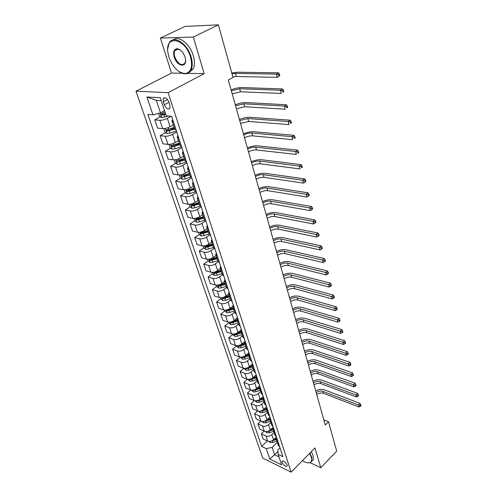 <?xml version="1.0" encoding="UTF-8"?>
<svg xmlns="http://www.w3.org/2000/svg" width="497" height="497" viewBox="0 0 497 497"><rect width="100%" height="100%" fill="white"/><g stroke="black" fill="none" stroke-linecap="round" stroke-linejoin="round"><path stroke-width="0.75" d="M287.117 464.968C285.278 461.775 283.576 460.595 281.998 461.421L282.072 462.502C283.905 465.689 285.607 466.863 287.185 466.043L287.117 464.968M135.998 91.193L262.72 458.085L291.118 472.15L168.141 92.666L135.998 91.193L171.508 73.065L182.647 73.264M187.636 73.357L204.161 73.655L193.321 37.033L160.394 38.07L171.508 73.065M160.394 38.07L185.157 26.397L218.394 24.85L193.321 37.033M218.394 24.85L232.987 77.439L228.309 79.998L325.293 425.016L328.536 421.767L323.827 419.81M163.333 101.755L164.314 104.743C166.278 108.775 168.16 109.924 169.949 108.191L169.862 105.091L168.881 102.084C166.911 98.021 165.035 96.865 163.24 98.599L163.333 101.755L167.514 99.524M161.221 100.611L156.294 100.332L160.481 112.881L152.958 114.844L147.87 114.447L261.664 446.436L267.374 440.969M152.958 114.844L146.901 96.983L160.258 97.704L166.271 115.894L171.639 116.323L282.905 456.662L278.134 454.364L281.606 464.869L269.772 459.042L266.243 448.636L261.664 446.436M309.842 453.121L311.706 457.122L311.843 461.098L310.196 462.707L320.801 467.739L336.686 451.133L328.536 421.767M320.801 467.739L314.943 447.94L291.118 472.15M204.161 73.655L168.141 92.666M278.134 454.364L277.842 450.089L280.053 447.934M277.935 451.438L274.58 454.724L278.954 456.842M164.544 110.676L160.481 112.881M171.098 116.279L167.34 118.354C164.681 119.69 162.196 120.336 159.885 120.293L154.791 119.858L160.376 116.801M173.254 124.933L170.098 126.71C167.464 128.052 164.992 128.692 162.687 128.63L157.599 128.139L154.791 119.858M176.758 131.978L172.621 134.339C169.999 135.693 167.539 136.327 165.24 136.24L160.164 135.693L165.594 132.624M178.429 140.707L175.323 142.509C172.72 143.875 170.272 144.503 167.98 144.397L162.91 143.795L160.164 135.693M181.859 147.578L177.783 149.976C175.205 151.343 172.77 151.97 170.483 151.846L165.42 151.194L170.701 148.112M183.486 156.145L180.43 157.971C177.864 159.351 175.447 159.966 173.161 159.823L168.11 159.121L165.42 151.194M186.847 162.842L182.84 165.277C180.299 166.663 177.889 167.272 175.609 167.11L170.564 166.358L175.702 163.271M188.388 171.279L185.424 173.105C182.902 174.497 180.504 175.106 178.23 174.925L173.198 174.118L170.564 166.358M191.736 177.789L187.785 180.249C185.282 181.653 182.896 182.256 180.628 182.057L175.603 181.206L180.61 178.112M193.283 186.04L190.32 187.916C187.829 189.326 185.456 189.922 183.194 189.699L178.181 188.804L175.603 181.206M196.52 192.42L192.631 194.917C190.158 196.327 187.798 196.918 185.543 196.688L180.535 195.743L185.412 192.643M198.03 200.515L195.11 202.416C192.656 203.838 190.308 204.422 188.059 204.174L183.058 203.186L180.535 195.743M201.173 206.764L197.371 209.274C194.936 210.697 192.6 211.281 190.357 211.014L185.369 209.982L190.127 206.876M202.677 214.698L199.8 216.617C197.384 218.053 195.054 218.63 192.817 218.345L187.841 217.27L185.369 209.982M205.41 221.035L202.018 223.333C199.62 224.774 197.303 225.346 195.066 225.042L190.096 223.93L194.743 220.823M207.23 228.589L204.397 230.533C202.012 231.975 199.707 232.54 197.483 232.223L192.519 231.068L190.096 223.93M209.666 234.957L206.566 237.106C204.199 238.56 201.906 239.119 199.682 238.79L194.737 237.591L199.266 234.485M211.691 242.201L208.895 244.157C206.547 245.617 204.267 246.177 202.049 245.829L197.11 244.592L194.737 237.591M213.921 248.55L211.026 250.606C208.69 252.066 206.417 252.619 204.211 252.259L199.278 250.985L203.714 247.873L205.708 249.357L208.535 249.065L213.399 247.407M216.065 255.539L213.312 257.514C210.989 258.987 208.728 259.533 206.528 259.154L201.608 257.844L199.278 250.985M218.158 261.826L215.394 263.832C213.095 265.305 210.84 265.845 208.641 265.454L203.733 264.112L208.106 260.968M220.345 268.61L217.636 270.61C215.344 272.083 213.107 272.623 210.914 272.219L206.013 270.834L203.733 264.112M222.376 274.798L219.68 276.798C217.406 278.283 215.176 278.817 212.989 278.395L208.1 276.978L212.405 273.816M224.551 281.432L221.873 283.439C219.618 284.93 217.394 285.458 215.213 285.023L210.337 283.57L208.1 276.978M226.533 287.496L223.88 289.509C221.637 291.006 219.425 291.528 217.251 291.08L212.381 289.596L216.63 286.409M228.67 294L226.029 296.026C223.805 297.523 221.606 298.038 219.432 297.579L214.574 296.063L212.381 289.596M230.614 299.946L227.999 301.977C225.781 303.474 223.594 303.99 221.426 303.524L216.58 301.977L220.767 298.765M232.714 306.32L230.105 308.364C227.906 309.867 225.731 310.377 223.569 309.898L218.73 308.314L216.58 301.977M234.621 312.159L232.037 314.203C229.85 315.713 227.682 316.216 225.526 315.725L220.699 314.116L224.83 310.88M236.727 318.372L234.106 320.472C231.937 321.981 229.776 322.485 227.626 321.975L222.811 320.335L220.699 314.116M238.548 324.143L236 326.2C233.838 327.716 231.689 328.213 229.546 327.697L224.737 326.026L228.819 322.77M240.716 330.157L238.026 332.344C235.882 333.866 233.745 334.357 231.608 333.829L226.812 332.133L224.737 326.026M242.399 335.897L239.883 337.966C237.752 339.488 235.621 339.979 233.491 339.439L228.707 337.712L232.726 334.444M244.686 341.669L241.877 343.999C239.759 345.521 237.641 346.011 235.516 345.458L230.738 343.707L228.707 337.712M246.183 347.434L243.698 349.515C241.598 351.044 239.486 351.528 237.367 350.963L232.596 349.186L236.566 345.9M248.68 352.882L245.655 355.436C243.567 356.964 241.461 357.442 239.349 356.877L234.59 355.063L232.596 349.186M249.892 358.759L247.444 360.853C245.369 362.381 243.275 362.86 241.163 362.276L236.417 360.443L240.337 357.144M252.575 363.897L249.364 366.662C247.301 368.196 245.214 368.668 243.114 368.078L238.374 366.221L236.417 360.443M253.538 369.88L251.122 371.98C249.065 373.514 246.99 373.986 244.897 373.384L240.169 371.501L243.909 368.289M256.179 374.906L253.004 377.683C250.966 379.223 248.898 379.689 246.81 379.081L242.095 377.167L240.169 371.501M257.117 380.795L254.731 382.901C252.7 384.448 250.643 384.908 248.556 384.287L243.853 382.355L247.4 379.261M259.714 385.715L256.582 388.505C254.563 390.052 252.519 390.512 250.438 389.884L245.742 387.927L243.853 382.355M260.627 391.518L258.272 393.63C256.272 395.177 254.228 395.631 252.153 394.997L247.469 393.021L250.848 390.021M263.186 396.339L260.093 399.134C258.098 400.681 256.067 401.135 253.998 400.489L249.326 398.488L247.469 393.021M264.081 402.048L261.751 404.173C259.776 405.72 257.75 406.167 255.688 405.515L251.022 403.489L254.247 400.582M266.591 406.77L263.54 409.578C261.571 411.125 259.558 411.572 257.502 410.907L252.849 408.863L251.022 403.489M267.473 412.392L265.174 414.523C263.217 416.076 261.211 416.517 259.154 415.846L254.514 413.784L257.601 410.957M269.946 417.014L266.926 419.835C264.982 421.388 262.988 421.823 260.937 421.145L256.303 419.064L254.514 413.784M270.803 422.556L268.535 424.693C266.597 426.246 264.609 426.681 262.565 425.997L257.943 423.891L260.913 421.133L259.154 415.846M273.238 427.085L270.256 429.911C268.337 431.471 266.355 431.899 264.317 431.203L259.707 429.079L257.943 423.891M274.077 432.545L271.834 434.689C269.921 436.242 267.951 436.67 265.92 435.975L261.316 433.831L264.168 431.135M276.469 436.981L273.53 439.814C271.629 441.373 269.666 441.802 267.635 441.094L263.043 438.926L261.316 433.831M277.295 442.361L272.126 447.368L274.58 454.724L269.772 459.042M173.316 121.448L171.912 120.839L172.701 119.566M201.794 232.751L202.285 232.416M197.315 219.096L198.315 218.431M192.774 205.149L194.433 204.068M188.189 190.885L190.556 189.382M183.604 176.261L186.704 174.348M179.212 161.165L182.896 158.953M175.012 145.602L179.168 143.179M170.85 129.655L174.186 127.772M176.093 129.934L174.689 129.295L171.912 120.839M178.628 137.688L177.218 137.023L177.976 135.7M181.337 145.988L179.926 145.292L177.218 137.023M183.815 153.567L182.405 152.846L183.138 151.486M186.468 161.68L185.058 160.941L182.405 152.846M188.891 169.098L187.481 168.328L188.183 166.924M191.488 177.038L190.078 176.249L187.481 168.328M193.861 184.294L192.445 183.48L193.122 182.032M196.402 192.066L194.986 191.227L192.445 183.48M198.725 199.167L197.303 198.309L197.955 196.818M201.21 206.771L199.788 205.895L197.303 198.309M203.484 213.722L202.062 212.822L202.689 211.3M205.92 221.171L204.497 220.246L202.062 212.822M208.144 227.974L206.721 227.03L207.324 225.476M210.529 235.267L209.1 234.304L206.721 227.03M212.704 241.927L211.281 240.952L211.865 239.361M215.039 249.072L213.617 248.078L211.281 240.952M217.177 255.601L215.748 254.582L216.313 252.961M219.463 262.596L218.034 261.565L215.748 254.582M221.55 268.995L220.128 267.945L220.668 266.293M223.793 275.854L222.37 274.785L220.128 267.945M225.843 282.116L224.42 281.035L224.942 279.351M228.042 288.838L226.613 287.738L224.42 281.035M230.049 294.982L228.626 293.864L229.123 292.161M232.205 301.573L230.776 300.437L228.626 293.864M234.174 307.593L232.745 306.444L233.23 304.711M236.28 314.054L234.857 312.886L232.745 306.444M238.212 319.956L236.789 318.782L237.255 317.024M240.287 326.293L238.858 325.1L236.789 318.782M242.176 332.083L240.753 330.878L241.2 329.101M244.207 338.295L242.785 337.078L240.753 330.878M246.065 343.974L244.642 342.744L245.077 340.942M248.059 350.068L246.636 348.826L244.642 342.744M249.879 355.641L248.457 354.386L248.873 352.566M251.836 361.623L250.413 360.356L248.457 354.386M253.625 367.09L252.203 365.811L252.6 363.972M255.539 372.961L254.122 371.669L252.203 365.811M257.297 378.329L255.88 377.024L256.259 375.167M259.179 384.088L257.763 382.777L255.88 377.024L251.811 378.503M260.9 389.356L259.484 388.033L259.856 386.157M262.751 395.016L261.335 393.68L259.484 388.033M264.441 400.184L263.031 398.842L263.385 396.948M266.255 405.738L264.845 404.384L263.031 398.842M267.92 410.82L266.504 409.453L266.846 407.54M269.703 416.275L268.293 414.896L266.504 409.453M271.331 421.263L269.921 419.878L270.25 417.952M273.083 426.619L271.673 425.221L269.921 419.878M274.686 431.514L273.275 430.11L273.592 428.172M276.407 436.776L275.003 435.366L273.275 430.11M277.978 441.591L276.574 440.168L276.872 438.217M266.243 448.636L272.126 447.368M279.668 446.76L278.264 445.331L276.574 440.168M156.294 100.332L146.901 96.983M158.63 113.366L159.612 116.292L161.73 117.714L168.297 116.056M165.19 112.626L160.798 113.906L161.674 115.248L165.706 114.18M165.544 113.701L163.128 114.453L162.227 114.024M231.981 73.823L235.441 73.401L276.438 74.103L278.637 72.848L237.628 72.208L231.757 73.009M232.838 76.911L236.292 76.501L277.245 77.358L276.438 74.103L278.606 74.724L278.923 76.029L279.805 75.525L279.482 74.221L278.606 74.724M279.805 75.525L277.245 77.358L278.923 76.029M279.482 74.221L278.637 72.848M163.749 128.636L164.942 132.183L167.048 133.612L170.061 133.134L176.454 131.046M172.664 125.269L173.298 125.064M174.087 127.474L166.128 129.91L167.004 131.214L174.59 128.996M174.422 128.493L168.427 130.407L167.557 130.009M231.353 90.833L239.666 88.758L280.438 90.249L282.613 88.969L241.815 87.54C238.579 87.534 235 88.304 231.086 89.864M232.205 93.858L240.498 91.79L281.227 93.436L280.438 90.249L282.582 90.87L282.899 92.15L283.768 91.634L283.452 90.355L282.582 90.87M283.768 91.634L282.899 92.15M283.452 90.355L282.613 88.969M169.042 144.422L170.154 147.739L172.242 149.175L175.236 148.721L181.554 146.646M178.044 140.931L178.454 140.794M179.231 143.161L171.347 145.559L172.21 146.839L179.715 144.646M179.541 144.111L173.621 146.019L172.77 145.652M235.572 105.83L243.803 103.798L284.359 106.054L286.496 104.755L245.928 102.562C242.704 102.5 239.156 103.252 235.286 104.817M236.404 108.793L244.617 106.768L285.129 109.178L284.359 106.054L286.483 106.675L286.788 107.924L287.645 107.395L287.334 106.147L286.483 106.675M287.645 107.395L286.788 107.924M287.334 106.147L286.496 104.755M174.217 159.866L175.255 162.96L177.33 164.401L180.299 163.973L186.543 161.91M184.257 158.506L176.454 160.879L177.311 162.128L184.735 159.959M184.555 159.407L177.311 162.128M239.703 120.535L247.86 118.541L288.192 121.529L290.304 120.206L249.954 117.286C246.748 117.168 243.232 117.895 239.405 119.466M240.523 123.436L248.662 121.454L288.95 124.585L288.192 121.529L290.298 122.138L290.596 123.362L291.441 122.834L291.136 121.61L290.298 122.138M291.441 122.834L290.596 123.362M291.136 121.61L290.304 120.206M179.28 174.981L180.249 177.858L182.306 179.311L185.251 178.908L191.09 176.963M189.183 173.521L181.455 175.876L182.3 177.094L189.649 174.95M189.456 174.372L182.3 177.094M243.754 134.942C246.5 133.544 249.19 132.892 251.836 132.991L291.95 136.675L294.025 135.333L253.899 131.717C250.712 131.55 247.226 132.252 243.443 133.83M244.555 137.793C247.289 136.389 249.979 135.737 252.619 135.849L292.69 139.669L291.95 136.675L294.031 137.284L294.323 138.483L295.156 137.942L294.864 136.743L294.031 137.284M295.156 137.942L294.323 138.483M294.864 136.743L294.025 135.333M190.531 57.049C185.257 37.884 164.706 34.473 167.924 52.645L168.943 57.136C172.857 67.387 178.274 72.866 185.195 73.556C191.084 72.369 192.861 66.865 190.531 57.049M167.744 48.818L168.999 43.382C172.875 34.392 187.326 43.022 191.109 56.894C192.637 62.243 192.606 66.623 191.022 70.027C189.811 72.376 188.009 73.637 185.63 73.804C183.505 73.898 181.262 73.121 178.901 71.475M185.014 57.068L185.456 59.006C187.108 68.375 176.851 66.499 174.217 57.118C172.962 52.117 173.875 49.321 176.951 48.718C180.417 49.16 183.101 51.943 185.014 57.068M180.473 50.116L177.386 48.986L174.801 50.713C174.037 52.347 174.031 54.434 174.782 56.962C178.174 64.268 181.585 66.3 185.014 63.069L185.58 60.597M202.906 25.571L206.441 25.403M173.217 39.859C178.628 35.076 190.096 44.047 193.333 55.77C194.849 61.119 194.812 65.492 193.215 68.89L189.14 72.456M302.462 460.62C305.493 462.558 307.947 463.241 309.805 462.67C311.594 461.937 312.079 460.116 311.271 457.209L309.532 453.438M306.724 456.289L305.189 457.849M305.692 457.339L306.612 456.401M311.29 451.649L313.147 455.643L313.278 459.626L311.818 461.166M309.805 462.67L307.854 462.844M184.244 189.773L185.139 192.445L187.183 193.905L190.102 193.526L195.427 191.749M194.004 188.233L186.35 190.55L187.189 191.749L194.457 189.624M194.259 189.022L188.531 190.898L187.189 191.749M247.723 149.069C250.432 147.659 253.103 147.019 255.731 147.155L295.628 151.517L297.678 150.15L257.763 145.863C254.601 145.646 251.14 146.329 247.4 147.913M248.512 151.865C251.215 150.448 253.874 149.808 256.502 149.957L296.355 154.449L295.628 151.517L297.691 152.119L297.976 153.293L298.796 152.747L298.504 151.573L297.691 152.119M298.796 152.747L297.976 153.293M298.504 151.573L297.678 150.15M189.096 204.261L189.929 206.733L191.96 208.2L194.855 207.845L199.918 206.143M198.719 202.627L191.14 204.926L191.972 206.093L199.167 203.994M198.968 203.372L193.296 205.236L191.972 206.093M251.619 162.923C254.296 161.494 256.937 160.873 259.552 161.047L299.231 166.048L301.25 164.669L261.559 159.736C258.409 159.475 254.986 160.133 251.283 161.724M252.389 165.663C255.06 164.234 257.695 163.612 260.31 163.793L299.946 168.924L299.231 166.048L301.275 166.65L301.555 167.8L302.362 167.247L302.077 166.097L301.275 166.65M302.362 167.247L301.555 167.8M302.077 166.097L301.25 164.669M193.849 218.444L194.619 220.73L196.638 222.202L199.508 221.867L204.478 220.19M203.341 216.735L195.837 219.003L196.663 220.152L203.782 218.071M203.571 217.431L197.961 219.276L196.663 220.152M255.439 176.51C258.08 175.068 260.701 174.459 263.298 174.671L302.766 180.293L304.754 178.889L265.28 173.347C262.149 173.031 258.751 173.677 255.091 175.273M256.191 179.193C258.831 177.752 261.447 177.143 264.044 177.361L303.462 183.107L302.766 180.293L304.785 180.889L305.059 182.014L305.854 181.455L305.58 180.324L304.785 180.889M305.58 180.324L304.754 178.889M303.462 183.107L305.059 182.014M198.508 232.341L199.21 234.441L201.217 235.92L204.068 235.603L208.982 233.938M207.87 230.552L200.434 232.795L201.254 233.919L208.305 231.863M208.088 231.204L202.534 233.037L201.254 233.919M259.185 189.835C261.795 188.388 264.392 187.785 266.976 188.034L306.227 194.246L308.19 192.83L268.933 186.692C265.814 186.338 262.447 186.959 258.825 188.562M259.925 192.469C262.528 191.022 265.125 190.419 267.703 190.674L306.91 197.005L306.227 194.246L308.227 194.843L308.494 195.942L309.277 195.377L309.01 194.271L308.227 194.843M309.01 194.271L308.19 192.83M306.91 197.005L308.494 195.942M203.068 245.953L203.714 247.879M212.312 244.089L204.944 246.313L205.752 247.413L212.728 245.375M212.511 244.698L207.019 246.524L205.752 247.413M262.863 202.913C265.441 201.453 268.013 200.863 270.585 201.142L309.619 207.926L311.551 206.491L272.511 199.788C269.411 199.39 266.069 199.993 262.491 201.596M263.59 205.497C266.162 204.037 268.728 203.447 271.294 203.733L310.29 210.629L309.619 207.926L311.594 208.516L311.861 209.597L312.638 209.026L312.371 207.939L311.594 208.516M312.371 207.939L311.551 206.491M310.29 210.629L311.861 209.597M207.541 259.297L208.131 261.049L210.107 262.534L212.909 262.261L217.723 260.608M216.661 257.359L209.361 259.558L210.163 260.633L217.071 258.62M216.841 257.924L211.411 259.738L210.163 260.633M266.467 215.748C269.014 214.275 271.567 213.698 274.12 214.008L312.942 221.339L314.849 219.891L276.028 212.641C272.94 212.2 269.629 212.791 266.088 214.393M267.181 218.282C269.722 216.81 272.269 216.232 274.822 216.549L313.601 223.992L312.942 221.339L314.905 221.923L315.166 222.985L315.924 222.401L315.663 221.345L314.905 221.923M315.663 221.345L314.849 219.891M313.601 223.992L315.166 222.985M211.927 272.375L212.461 273.965L214.424 275.45L217.201 275.195L221.966 273.555M220.923 270.368L213.691 272.542L214.487 273.598L221.327 271.604M221.09 270.89L215.717 272.691L214.487 273.598M270.008 228.34C272.524 226.862 275.052 226.29 277.593 226.632L316.204 234.491L318.086 233.025L279.476 225.253C276.407 224.774 273.12 225.346 269.616 226.955M270.71 230.832C273.22 229.347 275.748 228.782 278.283 229.129L316.844 237.088L316.204 234.491L318.142 235.069L318.403 236.112L319.155 235.528L318.9 234.485L318.142 235.069M318.9 234.485L318.086 233.025M316.844 237.088L318.403 236.112M216.22 285.191L216.704 286.626L218.649 288.111L221.413 287.881L226.129 286.247M225.104 283.122L217.934 285.272L218.723 286.303L225.501 284.334M225.259 283.607L219.935 285.396L218.723 286.303M273.48 240.703C275.972 239.212 278.482 238.659 281.004 239.026L319.397 247.388L321.261 245.909L282.861 237.634C279.811 237.125 276.549 237.672 273.083 239.287M274.17 243.145C276.655 241.66 279.159 241.101 281.681 241.48L320.031 249.935L319.397 247.388L321.323 247.966L321.578 248.985L322.317 248.394L322.068 247.376L321.323 247.966M322.068 247.376L321.261 245.909M320.031 249.935L321.578 248.985M220.432 297.759L220.861 299.045L222.799 300.53L225.539 300.318L230.204 298.691M222.184 297.653L222.88 298.772L229.589 296.815M229.347 296.075L224.079 297.852L222.88 298.772M229.204 295.628L222.526 297.585M276.897 252.843C279.357 251.345 281.842 250.799 284.352 251.196L322.534 260.043L324.373 258.552L286.185 249.792C283.153 249.245 279.917 249.78 276.487 251.395M277.568 255.241C280.022 253.743 282.507 253.197 285.017 253.607L323.156 262.54L322.534 260.043L324.442 260.614L324.69 261.615L325.423 261.018L325.175 260.018L324.442 260.614M325.175 260.018L324.373 258.552M323.156 262.54L324.69 261.615M224.563 310.085L224.948 311.221L226.868 312.712L229.589 312.514L234.205 310.898M226.172 310.01L226.961 310.998L233.602 309.059M233.354 308.302L228.135 310.072L226.961 310.998M233.223 307.898L227.048 309.83M280.246 264.758C282.675 263.255 285.141 262.72 287.639 263.149L325.616 272.455L327.424 270.952L289.447 261.733C286.434 261.149 283.228 261.664 279.83 263.28M280.911 267.119C283.333 265.615 285.794 265.075 288.291 265.51L326.225 274.909L325.616 272.455L327.504 273.027L327.747 274.009L328.467 273.406L328.231 272.424L327.504 273.027M328.231 272.424L327.424 270.952M326.225 274.909L327.747 274.009M228.62 322.174L228.949 323.174L230.863 324.665L233.559 324.485L238.131 322.876M230.161 322.118L230.956 322.988L237.541 321.074M237.286 320.304L232.118 322.056L230.956 322.988M237.168 319.931L231.559 321.795M283.538 276.469C285.943 274.953 288.384 274.425 290.869 274.884L328.635 284.632L330.424 283.122L292.652 273.456C289.652 272.841 286.471 273.344 283.11 274.959M284.185 278.78C286.589 277.27 289.024 276.742 291.509 277.202L329.231 287.042L328.635 284.632L330.505 285.203L330.747 286.166L331.462 285.564L331.219 284.595L330.505 285.203M331.219 284.595L330.424 283.122M329.231 287.042L330.747 286.166M232.59 334.04L232.882 334.897L234.777 336.394L237.454 336.227L241.983 334.63M234.099 333.996L234.882 334.754L236.87 334.456L241.405 332.86M241.144 332.077L236.032 333.822L234.882 334.754M241.039 331.735L236.1 333.462M286.769 287.968C289.148 286.446 291.571 285.93 294.044 286.409L331.598 296.591L333.363 295.069L295.802 284.974C292.82 284.327 289.664 284.812 286.34 286.434M287.409 290.242C289.782 288.72 292.199 288.204 294.671 288.689L332.189 298.958L331.598 296.591L333.456 297.156L333.686 298.101L334.394 297.492L334.158 296.547L333.456 297.156M334.158 296.547L333.363 295.069M332.189 298.958L333.686 298.101M236.491 345.676L236.74 346.409L238.622 347.9L241.281 347.751L245.767 346.167M237.982 345.645L238.734 346.303L240.703 346.018L245.195 344.427M244.934 343.632L239.865 345.365L238.734 346.303M244.835 343.328L240.641 344.806M289.944 299.262C292.298 297.74 294.702 297.231 297.156 297.734L334.512 308.326L336.252 306.798L298.896 296.293C295.932 295.609 292.801 296.082 289.509 297.703M290.571 301.499C292.919 299.977 295.317 299.467 297.771 299.977L335.084 310.65L334.512 308.326L336.351 308.885L336.575 309.817L337.277 309.202L337.047 308.277L336.351 308.885M337.047 308.277L336.252 306.798M335.084 310.65L336.575 309.817M240.324 357.101L242.399 359.201L245.033 359.064L249.475 357.486M241.803 357.082L242.517 357.641L244.468 357.362L248.916 355.777M248.649 354.97L243.629 356.697L242.517 357.641M248.562 354.696L244.835 356.026M293.062 310.364C295.392 308.836 297.778 308.333 300.219 308.861L337.37 319.851L339.091 318.31L301.94 307.407C298.989 306.699 295.883 307.158 292.621 308.78M293.684 312.563C296.001 311.029 298.386 310.532 300.822 311.066L337.935 322.131L337.37 319.851L339.19 320.41L339.414 321.323L340.103 320.702L339.88 319.788L339.19 320.41M339.88 319.788L339.091 318.31M337.935 322.131L339.414 321.323M244.083 368.314L246.102 370.29L248.717 370.172L253.116 368.6M245.568 368.302L246.226 368.768L248.165 368.501L252.569 366.929M252.302 366.109L247.45 367.805M252.221 365.867L248.823 367.078M296.131 321.273C298.43 319.739 300.797 319.248 303.226 319.801L340.172 331.164L341.874 329.617L304.928 318.335C301.99 317.602 298.908 318.043 295.678 319.664M296.74 323.435C299.032 321.901 301.393 321.41 303.822 321.963L340.725 333.406L340.172 331.164L341.979 331.723L342.197 332.617L342.88 331.996L342.657 331.101L341.979 331.723M342.657 331.101L341.874 329.617M340.725 333.406L342.197 332.617M247.773 379.323L249.742 381.187L252.339 381.081L256.694 379.515M249.27 379.31L249.873 379.696L251.793 379.435L256.154 377.869M255.831 376.825L252.675 377.95M299.144 331.996C301.424 330.455 303.766 329.977 306.183 330.548L342.93 342.278L344.607 340.725L307.867 329.076C304.941 328.312 301.884 328.741 298.685 330.368M299.741 334.121C302.014 332.58 304.357 332.095 306.767 332.673L343.47 344.477L342.93 342.278L344.719 342.831L344.937 343.713L345.608 343.085L345.39 342.209L344.719 342.831M345.39 342.209L344.607 340.725M343.47 344.477L344.937 343.713M251.395 390.133L253.315 391.878L255.893 391.791L260.211 390.238M252.923 390.126L255.352 390.176L259.676 388.617M259.428 387.772L255.856 389.052M259.409 387.573L256.415 388.648M302.108 342.539C304.363 340.992 306.686 340.52 309.091 341.116L345.632 353.199L347.297 351.634L310.749 339.637C307.848 338.848 304.81 339.265 301.642 340.886M302.698 344.626C304.941 343.079 307.264 342.607 309.668 343.203L346.173 355.355L345.632 353.199L347.409 353.746L347.62 354.609L348.285 353.982L348.074 353.118L347.409 353.746M348.074 353.118L347.297 351.634M346.173 355.355L347.62 354.609M254.949 400.75L256.825 402.39L259.384 402.309L263.658 400.762M256.514 400.744L258.856 400.719L263.137 399.178M262.944 398.296L259.676 399.476M262.956 398.116L260.061 399.159M305.021 352.901C307.252 351.354 309.556 350.888 311.948 351.503L348.291 363.922L349.938 362.35L313.588 350.018C310.7 349.205 307.686 349.608 304.549 351.23M305.599 354.951C307.823 353.404 310.128 352.938 312.514 353.56L348.819 366.047L348.291 363.922L350.056 364.469L350.261 365.314L350.919 364.686L350.708 363.835L350.056 364.469M350.708 363.835L349.938 362.35M348.819 366.047L350.261 365.314M258.446 411.181L260.273 412.709L262.814 412.64L267.051 411.106M260.061 411.174L262.292 411.081L266.535 409.547M266.442 408.621L263.354 409.739M266.467 408.466L263.627 409.497M307.885 363.096C310.091 361.543 312.383 361.083 314.756 361.717L350.907 374.458L352.528 372.88L316.384 360.226C313.508 359.387 310.519 359.778 307.413 361.4M308.457 365.109C310.656 363.562 312.942 363.102 315.315 363.742L351.422 376.546L350.907 374.458L352.653 374.999L352.858 375.838L353.504 375.204L353.299 374.371L352.653 374.999M353.299 374.371L352.528 372.88M351.422 376.546L352.858 375.838M261.95 421.431L263.658 422.848L266.181 422.798L270.38 421.27M263.565 421.413L265.671 421.263L269.883 419.735M269.902 418.754L266.92 419.841L265.174 414.523M269.939 418.629L267.125 419.648M310.706 373.117C312.886 371.563 315.16 371.11 317.521 371.762L353.473 384.815L355.075 383.23L319.13 370.265C316.266 369.401 313.303 369.78 310.221 371.402M311.265 375.098C313.439 373.545 315.707 373.098 318.068 373.75L353.982 386.865L353.473 384.815L355.206 385.355L355.405 386.175L356.045 385.542L355.846 384.721L355.206 385.355M355.846 384.721L355.075 383.23M353.982 386.865L355.405 386.175M265.423 431.514L266.988 432.819L269.492 432.775L273.654 431.253M267.038 431.471L268.995 431.272L273.201 429.737M273.338 428.706L270.399 429.775M273.375 428.6L270.548 429.632M313.477 382.976C315.638 381.416 317.894 380.975 320.242 381.646L356.001 394.997L357.585 393.407L321.826 380.143C318.987 379.254 316.036 379.621 312.992 381.242M314.023 384.926C316.179 383.367 318.434 382.926 320.782 383.603L356.498 397.01L356.001 394.997L357.716 395.531L357.915 396.339L358.548 395.699L358.349 394.898L357.716 395.531M358.349 394.898L357.585 393.407M356.498 397.01L357.915 396.339M268.834 441.417L270.256 442.61L272.747 442.585L276.872 441.069M270.536 441.336L276.481 439.553M276.742 438.472L273.81 439.541M276.779 438.397L273.915 439.447M316.204 392.673C318.341 391.114 320.577 390.679 322.913 391.363L358.48 405.005L360.045 403.409L324.485 389.859C321.658 388.946 318.732 389.306 315.713 390.928M316.744 394.593C318.875 393.034 321.112 392.599 323.448 393.289L358.971 406.987L358.48 405.005L360.182 405.533L360.375 406.329L361.002 405.689L360.81 404.9L360.182 405.533M360.81 404.9L360.045 403.409M358.971 406.987L360.375 406.329M170.098 126.71L167.34 118.354M175.323 142.509L172.621 134.339M180.43 157.971L177.783 149.976M185.424 173.105L182.84 165.277M190.32 187.916L187.785 180.249M195.11 202.416L192.631 194.917M199.8 216.617L197.371 209.274M204.397 230.533L202.018 223.333M208.895 244.157L206.566 237.106M213.312 257.514L211.026 250.606M217.636 270.61L215.394 263.832M221.873 283.439L219.68 276.798M226.029 296.026L223.88 289.509M230.105 308.364L227.999 301.977M234.106 320.472L232.037 314.203M238.026 332.344L236 326.2M241.877 343.999L239.883 337.966M245.655 355.436L243.698 349.515M249.364 366.662L247.444 360.853M253.004 377.683L251.122 371.98M256.582 388.505L254.731 382.901M260.093 399.134L258.272 393.63M263.54 409.578L261.751 404.173M270.256 429.911L268.535 424.693M273.53 439.814L271.834 434.689M162.687 128.63L159.885 120.293M175.975 129.928L173.198 121.436M181.219 145.975L178.504 137.675M167.98 144.397L165.24 136.24M186.35 161.668L183.697 153.548M173.161 159.823L170.483 151.846M191.376 177.019L188.779 169.079M178.23 174.925L175.609 167.11M196.284 192.047L193.743 184.275M183.194 189.699L180.628 182.057M201.092 206.746L198.607 199.142M188.059 204.174L185.543 196.688M205.801 221.146L203.366 213.698M192.817 218.345L190.357 211.014M210.411 235.243L208.026 227.949M197.483 232.223L195.066 225.042M214.928 249.047L212.592 241.902M202.049 245.829L199.682 238.79M219.345 262.571L217.059 255.57M206.528 259.154L204.211 252.259M223.681 275.823L221.438 268.964M210.914 272.219L208.641 265.454M227.93 288.807L225.731 282.085M215.213 285.023L212.989 278.395M232.093 301.536L229.937 294.945M219.432 297.579L217.251 291.08M236.168 314.017L234.056 307.556M223.569 309.898L221.426 303.524M240.175 326.256L238.1 319.919M227.626 321.975L225.526 315.725M244.095 338.258L242.064 332.046M231.608 333.829L229.546 327.697M247.947 350.031L245.953 343.936M235.516 345.458L233.491 339.439M251.724 361.58L249.767 355.603M239.349 356.877L237.367 350.963M255.433 372.918L253.513 367.053M243.114 368.078L241.163 362.276M259.074 384.044L257.185 378.285M246.81 379.081L244.897 373.384M262.64 394.966L260.795 389.313M250.438 389.884L248.556 384.287M266.15 405.695L264.336 400.141M253.998 400.489L252.153 394.997M269.591 416.225L267.808 410.771M257.502 410.907L255.688 405.515M272.977 426.569L271.225 421.214M276.301 436.726L274.58 431.471M264.317 431.203L262.565 425.997M279.562 446.71L277.873 441.541M267.635 441.094L265.92 435.975M168.937 102.258L164.314 104.743M160.109 112.981L161.68 117.677M163.96 114.745L164.774 117.199M162.904 111.564L163.445 113.192M235.441 73.401L236.292 76.501M163.128 114.453L161.674 115.248M165.271 128.431L166.992 133.581M176.006 129.928L176.379 131.071M169.266 130.736L170.061 133.134M168.222 127.58L168.763 129.214M239.666 88.758L240.498 91.79M168.427 130.407L167.004 131.214M170.552 144.229L172.192 149.137M181.25 145.975L181.48 146.671M174.459 146.373L175.236 148.721M173.465 143.391L173.962 144.888M243.803 103.798L244.617 106.768M173.621 146.019L172.21 146.839M175.714 159.692L177.28 164.37M179.535 161.68L180.299 163.973M178.597 158.86L179.05 160.22M247.86 118.541L248.662 121.454M180.771 174.82L182.256 179.274M184.505 176.659L185.251 178.908M183.623 174L184.033 175.236M251.836 132.991L252.619 135.849M185.716 189.63L187.133 193.867M189.369 191.326L190.102 193.526M188.537 188.817L188.91 189.929M255.731 147.155L256.502 149.957M190.556 204.13L191.904 208.162M194.141 205.683L194.855 207.845M193.352 203.323L193.687 204.323M259.552 161.047L260.31 163.793M195.302 218.326L196.582 222.165M198.806 219.755L199.508 221.867M198.067 217.531L198.359 218.413M263.298 174.671L264.044 177.361M199.949 232.236L201.167 235.882M203.379 233.534L204.068 235.603M202.689 231.447L202.944 232.223M266.976 188.034L267.703 190.674M204.503 245.86L205.659 249.32M207.858 247.04L208.535 249.065M207.212 245.083L207.435 245.754M270.585 201.142L271.294 203.733M208.964 259.21L210.057 262.497M212.25 260.273L212.909 262.261M211.647 258.446L211.834 259.012M274.12 214.008L274.822 216.549M213.331 272.3L214.375 275.413M216.555 273.244L217.201 275.195M215.99 271.542L216.145 272.014M277.593 226.632L278.283 229.129M217.618 285.129L218.599 288.074M220.78 285.968L221.413 287.881M220.252 284.377L220.376 284.756M281.004 239.026L281.681 241.48M221.817 297.709L222.749 300.492M224.917 298.442L225.539 300.318M284.352 251.196L285.017 253.607M225.942 310.047L226.818 312.675M228.974 310.675L229.589 312.514M287.639 263.149L288.291 265.51M229.981 322.143L230.813 324.628M232.963 322.677L233.559 324.485M290.869 274.884L291.509 277.202M233.95 334.015L234.733 336.357M236.87 334.456L237.454 336.227M294.044 286.409L294.671 288.689M237.839 345.663L238.579 347.863M240.703 346.018L241.281 347.751M297.156 297.734L297.771 299.977M241.66 357.094L242.35 359.163M244.468 357.362L245.033 359.064M300.219 308.861L300.822 311.066M245.406 368.32L246.052 370.253M248.165 368.501L248.717 370.172M303.226 319.801L303.822 321.963M247.27 367.873L246.226 368.768M249.09 379.335L249.693 381.149M251.793 379.435L252.339 381.081M306.183 330.548L306.767 332.673M250.687 378.987L249.873 379.696M252.7 390.151L253.265 391.841M259.658 385.765L259.807 386.225M255.352 390.176L255.893 391.791M309.091 341.116L309.668 343.203M254.066 389.878L253.451 390.431M256.253 400.775L256.775 402.353M263.13 396.382L263.335 397.016M258.856 400.719L259.384 402.309M311.948 351.503L312.514 353.56M257.415 400.563L256.968 400.967M259.738 411.212L260.223 412.672M266.541 406.813L266.802 407.615M262.292 411.081L262.814 412.64M314.756 361.717L315.315 363.742M263.161 421.462L263.615 422.817M269.896 417.064L270.206 418.02M265.671 421.263L266.181 422.798M317.521 371.762L318.068 373.75M266.529 431.533L266.945 432.781M273.188 427.134L273.549 428.246M268.995 431.272L269.492 432.775M320.242 381.646L320.782 383.603M269.834 441.429L270.213 442.578M276.419 437.031L276.835 438.292M272.257 441.1L272.747 442.585M322.913 391.363L323.448 393.289M282.42 461.005L281.998 461.421M164.936 97.698L163.24 98.599M161.19 113.689L160.798 113.906M166.501 129.698L166.128 129.91M171.701 145.354L171.347 145.559M176.795 160.68L176.454 160.879M181.772 175.677L181.455 175.876M193.215 68.89L191.022 70.027M174.801 50.713L178.174 49.054M177.386 48.986L176.951 48.718M185.195 73.556L185.63 73.804M313.278 459.626L311.843 461.098"/></g></svg>

